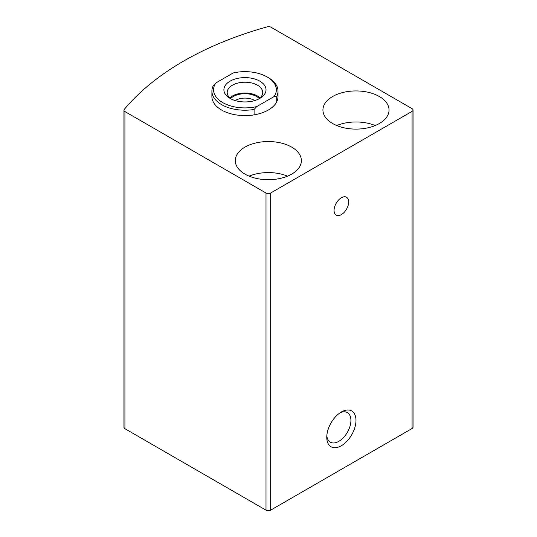 <?xml version="1.0" encoding="UTF-8"?>
<svg xmlns="http://www.w3.org/2000/svg" width="537" height="537" viewBox="0 0 537 537"><rect width="100%" height="100%" fill="white"/><g stroke="black" fill="none" stroke-linecap="round" stroke-linejoin="round"><path stroke-width="0.81" d="M412.08 108.669L271.004 27.219A3.303 1.906 0 0 0 267.238 26.85A305.768 176.532 0 0 0 124.275 109.387A3.303 1.906 0 0 0 123.953 110.213A3.303 1.906 0 0 0 124.92 111.562L265.996 193.011A3.303 1.906 0 0 0 270.668 193.011L412.08 111.367A3.303 1.906 0 0 0 413.047 110.018A3.303 1.906 0 0 0 412.08 108.669M123.953 110.213L123.953 427.351A3.303 1.906 0 0 0 124.92 428.701L265.996 510.15A3.303 1.906 0 0 0 270.668 510.15L412.08 428.506A3.303 1.906 0 0 0 413.047 427.157L413.047 110.018M341.378 411.973L341.378 411.973A20.661 11.928 120 0 0 326.764 437.279A20.661 11.928 120 0 0 341.378 445.71A20.661 11.928 120 0 0 355.984 420.411A20.661 11.928 120 0 0 341.378 411.973M341.378 197.737A10.331 5.967 120 0 0 334.625 206.839A10.331 5.967 120 0 0 336.209 215.115A10.331 5.967 120 0 0 346.54 209.155A10.331 5.967 120 0 0 346.54 197.227A10.331 5.967 120 0 0 341.378 197.737M278.012 91.129L278.012 96.526A33.059 19.084 180 0 1 244.959 115.609A33.059 19.084 180 0 1 211.9 96.526L211.9 91.129A33.059 19.084 180 0 1 213.189 85.853L215.854 82.96A31.401 18.13 180 0 0 222.748 102.594A31.401 18.13 180 0 0 256.76 106.574L274.058 96.593A31.401 18.13 180 0 0 267.164 76.959L268.332 77.63A33.059 19.084 180 0 1 278.012 91.129A33.059 19.084 180 0 1 276.723 96.398L274.058 96.593M291.705 147.131A33.059 19.084 180 0 1 301.385 160.623A33.059 19.084 180 0 1 268.332 179.707A33.059 19.084 180 0 1 235.273 160.623A33.059 19.084 180 0 1 255.679 142.99A33.059 19.084 180 0 1 291.705 147.131M379.357 96.526A33.059 19.084 180 0 1 389.043 110.018A33.059 19.084 180 0 1 355.984 129.102A33.059 19.084 180 0 1 322.925 110.018A33.059 19.084 180 0 1 343.331 92.384A33.059 19.084 180 0 1 379.357 96.526M336.746 125.537A33.059 19.084 180 0 1 375.222 125.537M249.094 176.143A33.059 19.084 180 0 1 287.57 176.143M326.825 435.708A17.083 9.861 120 0 0 330.302 442.173A17.083 9.861 120 0 0 347.385 432.312A17.083 9.861 120 0 0 347.385 412.591A17.083 9.861 120 0 0 340.049 412.805M215.854 82.96L233.152 72.978A31.401 18.13 180 0 1 267.164 76.959M259.854 81.174A21.071 12.17 180 0 1 259.854 98.378A21.071 12.17 180 0 1 230.058 98.378A21.071 12.17 180 0 1 230.058 81.174A21.071 12.17 180 0 1 259.854 81.174M256.76 106.574L254.095 109.467A33.059 19.084 180 0 1 211.9 91.129M276.723 96.398L276.723 101.802M254.095 109.467L254.095 114.864M231.326 99.056A17.768 10.257 180 0 1 227.191 92.478A17.768 10.257 180 0 1 238.16 83A17.768 10.257 180 0 1 257.518 85.222A17.768 10.257 180 0 1 262.727 92.478A17.768 10.257 180 0 1 258.592 99.056M229.849 97.875A17.768 10.257 180 0 1 257.518 96.016A17.768 10.257 180 0 1 260.062 97.875M230.615 98.533A16.526 9.545 180 0 1 256.646 96.526A16.526 9.545 180 0 1 259.297 98.533M235.166 100.553A13.398 7.733 180 0 1 254.431 100.359A13.398 7.733 180 0 1 254.746 100.553M124.92 428.701L124.92 111.562M265.996 510.15L265.996 193.011M270.668 510.15L270.668 193.011M412.08 428.506L412.08 111.367"/></g></svg>
